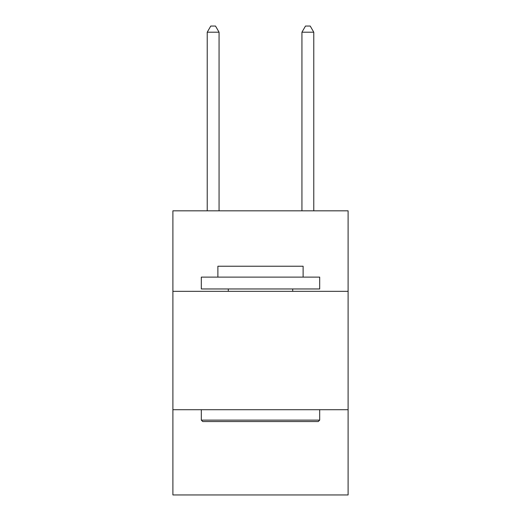 <?xml version="1.0" encoding="UTF-8"?>
<svg xmlns="http://www.w3.org/2000/svg" width="521" height="521" viewBox="0 0 521 521"><rect width="100%" height="100%" fill="white"/><g stroke="black" fill="none" stroke-linecap="round" stroke-linejoin="round"><path stroke-width="0.78" d="M172.894 291.33L348.106 291.33L348.106 210.823L172.894 210.823L172.894 494.95L348.106 494.95L348.106 409.714L172.894 409.714M348.106 409.714L348.106 291.33M202.728 421.554L201.308 420.128L319.692 420.128L318.272 421.554L202.728 421.554M319.692 277.12L319.692 288.96L201.308 288.96L201.308 277.12L319.692 277.12M217.882 277.12L217.882 266.231L303.118 266.231L303.118 277.12M319.692 409.714L319.692 420.128M201.308 409.714L201.308 420.128M292.698 288.96L292.698 291.33M228.302 288.96L228.302 291.33M219.067 210.823L219.067 32.204L207.228 32.204L207.228 210.823M207.228 32.204L210.777 26.05L215.512 26.05L219.067 32.204M313.772 210.823L313.772 32.204L301.933 32.204L301.933 210.823M301.933 32.204L305.488 26.05L310.223 26.05L313.772 32.204"/></g></svg>
